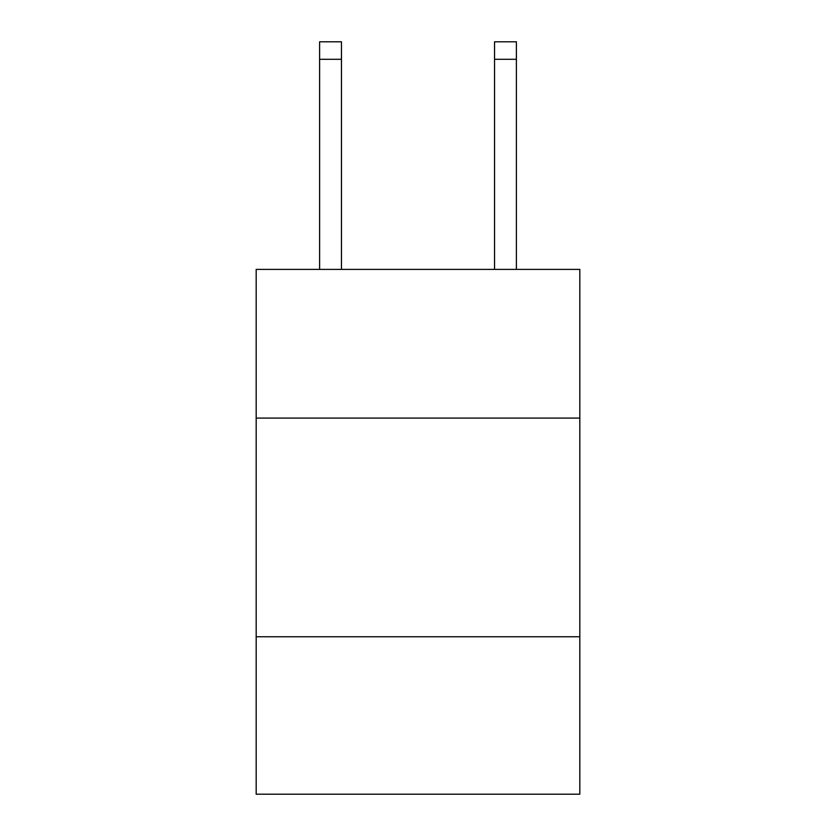 <?xml version="1.0" encoding="UTF-8"?>
<svg xmlns="http://www.w3.org/2000/svg" width="836" height="836" viewBox="0 0 836 836"><rect width="100%" height="100%" fill="white"/><g stroke="black" fill="none" stroke-linecap="round" stroke-linejoin="round"><path stroke-width="1.25" d="M256.182 418.084L579.818 418.084L579.818 269.391L256.182 269.391L256.182 794.2L579.818 794.2L579.818 636.76L256.182 636.76M579.818 636.76L579.818 418.084M341.464 269.391L341.464 59.293L319.603 59.293L319.603 41.8L341.464 41.8L341.464 59.293M319.603 269.391L319.603 59.293M516.397 269.391L516.397 41.8L494.536 41.8L494.536 269.391M494.536 59.293L516.397 59.293"/></g></svg>

